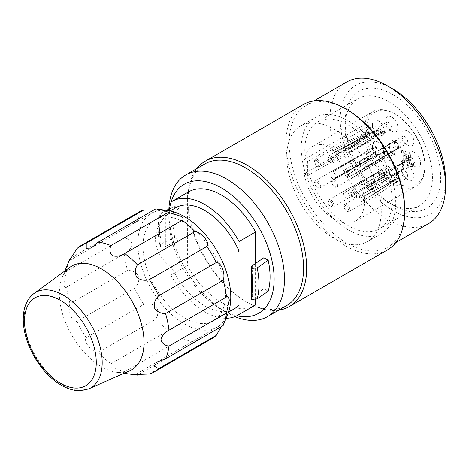 <?xml version="1.0" encoding="UTF-8"?>
<svg xmlns="http://www.w3.org/2000/svg" width="469" height="469" viewBox="0 0 469 469"><rect width="100%" height="100%" fill="white"/><g stroke="black" fill="none" stroke-linecap="round" stroke-linejoin="round"><path stroke-width="0.35" stroke-dasharray="2.35 1.76" d="M387.371 249.948A83.969 48.477 60 0 1 290.516 171.724A83.969 48.477 60 0 1 303.408 104.511M278.656 310.185A83.969 48.477 60 0 1 247.292 302.423A83.969 48.477 60 0 1 192.419 228.362A83.969 48.477 60 0 1 187.917 199.583A83.969 48.477 60 0 1 196.874 168.541M437.067 154.237A67.606 39.033 -120 0 0 383.583 90.288A67.606 39.033 -120 0 0 345.084 122.204A67.606 39.033 -120 0 0 392.887 205.006A67.606 39.033 -120 0 0 437.067 154.237M445.55 180.207A74.477 43.001 60 0 1 392.887 210.616A74.477 43.001 60 0 1 340.224 119.402A74.477 43.001 60 0 1 392.887 88.999M204.853 163.939A81.776 47.217 -120 0 0 187.917 201.371A81.776 47.217 -120 0 0 192.302 229.4A81.776 47.217 -120 0 0 245.744 301.532A81.776 47.217 -120 0 0 286.629 305.583M234.875 316.634A81.776 47.217 60 0 1 226.638 312.559A81.776 47.217 60 0 1 173.196 240.427A81.776 47.217 60 0 1 168.817 212.404A81.776 47.217 60 0 1 168.887 209.145M174.779 206.307A68.714 39.672 60 0 0 174.779 237.308L179.117 239.811L179.117 208.811L174.779 206.307L170.88 208.183M188.62 191.856A65.713 37.942 -120 0 0 187.401 192.618L187.401 265.571A65.713 37.942 -120 0 0 254.333 305.677M255.552 299.55L255.552 263.426M263.842 257.727L263.842 288.728L268.174 291.231M169.526 208.834A74.477 43.001 -120 0 0 168.817 218.366A74.477 43.001 -120 0 0 172.809 243.886A74.477 43.001 -120 0 0 221.479 309.575A74.477 43.001 -120 0 0 236.763 315.784M171.085 202.022A74.477 43.001 -120 0 0 170.88 202.696M388.848 179.486A61.761 35.662 60 0 1 379.368 228.931A61.761 35.662 60 0 1 317.607 193.269A61.761 35.662 60 0 1 317.607 121.952A61.761 35.662 60 0 1 388.848 179.486M392.148 179.82A66.809 38.575 60 0 1 381.889 233.298A66.809 38.575 60 0 1 315.08 194.729A66.809 38.575 60 0 1 315.08 117.584A66.809 38.575 60 0 1 392.148 179.82M334.028 129.239A66.809 38.575 60 0 1 377.692 188.163A66.809 38.575 60 0 1 367.432 241.646A66.809 38.575 60 0 1 300.623 203.071A66.809 38.575 60 0 1 300.623 125.927A66.809 38.575 60 0 1 334.028 129.239M429.123 156.236A61.761 35.662 60 0 1 419.638 205.68A61.761 35.662 60 0 1 388.754 202.62A61.761 35.662 60 0 1 345.084 126.976A61.761 35.662 60 0 1 357.876 98.701A61.761 35.662 60 0 1 429.123 156.236M404.765 209.719A81.776 47.217 60 0 1 387.828 247.157A81.776 47.217 60 0 1 293.494 170.974A81.776 47.217 60 0 1 306.052 105.513A81.776 47.217 60 0 1 346.937 109.564M346.837 81.964A81.776 47.217 -120 0 0 334.28 147.43A81.776 47.217 -120 0 0 428.613 223.607M304.205 173.723L307.699 175.74L307.699 161.43L304.205 159.413A43.078 24.875 60 0 1 312.489 146.48A43.078 24.875 60 0 1 355.572 171.349A43.078 24.875 60 0 1 355.572 221.092A43.078 24.875 60 0 1 325.31 212.457A43.078 24.875 60 0 1 304.205 173.723L364.612 138.847A43.078 24.875 -120 0 0 385.717 177.581A43.078 24.875 -120 0 0 415.974 186.216A43.078 24.875 -120 0 0 424.896 166.501A43.078 24.875 -120 0 0 394.435 113.738A43.078 24.875 -120 0 0 372.896 111.604A43.078 24.875 -120 0 0 364.612 124.537L366.699 124.549A41.618 24.03 60 0 1 395.473 114.336A41.618 24.03 60 0 1 424.896 165.305A41.618 24.03 60 0 1 398.586 183.907A41.618 24.03 60 0 1 366.699 138.859L364.612 138.847M406.312 161.131L408.376 159.941L410.439 161.131L410.439 154.336L403.211 150.162L403.211 159.941L405.28 161.131L405.28 153.738L403.211 154.934L406.312 156.722L406.312 161.131L408.376 162.327L408.376 155.526L405.28 153.738M408.376 159.941L408.376 155.526L401.147 151.358L401.147 153.973A8.542 4.93 -120 0 0 401.505 151.563A8.542 4.93 -120 0 0 395.467 141.339A8.542 4.93 -120 0 0 389.428 144.827A8.542 4.93 -120 0 0 395.467 155.292A8.542 4.93 -120 0 0 401.147 153.973L401.147 161.131L403.211 162.327L403.211 154.934M407.86 160.24L405.796 161.43L413.541 165.903L413.541 163.517L407.86 160.24L407.86 155.825L405.796 157.021L405.796 161.43L405.796 154.635L407.86 155.825M405.28 161.131L403.211 162.327M403.211 159.941L401.147 161.131M403.211 150.162L401.147 151.358M410.439 154.336L406.312 156.722M410.439 161.131L408.376 162.327M411.477 164.713L405.796 161.43L403.733 162.626L411.477 167.093L411.477 164.713L413.541 163.517M413.541 165.903L411.477 167.093M403.733 162.626L403.733 155.825L405.796 157.021M405.796 154.635L403.733 155.825M307.699 161.43L369.138 125.962L366.699 124.549M369.138 125.962L369.138 140.266L366.699 138.859M378.43 142.236A8.542 4.93 -120 0 0 372.392 145.724A8.542 4.93 -120 0 0 378.43 156.183A8.542 4.93 -120 0 0 384.474 152.695A8.542 4.93 -120 0 0 378.43 142.236M391.855 161.313A8.542 4.93 -120 0 0 385.817 164.801A8.542 4.93 -120 0 0 391.855 175.265A8.542 4.93 -120 0 0 397.894 171.777A8.542 4.93 -120 0 0 391.855 161.313M407.86 165.786A8.542 4.93 -120 0 0 401.822 169.268A8.542 4.93 -120 0 0 407.86 179.733A8.542 4.93 -120 0 0 413.898 176.244A8.542 4.93 -120 0 0 407.86 165.786M378.43 120.773A8.542 4.93 -120 0 0 372.392 124.262A8.542 4.93 -120 0 0 378.43 134.72A8.542 4.93 -120 0 0 384.474 131.238A8.542 4.93 -120 0 0 378.43 120.773M391.855 117.197A8.542 4.93 -120 0 0 385.817 120.685A8.542 4.93 -120 0 0 391.855 131.144A8.542 4.93 -120 0 0 397.894 127.656A8.542 4.93 -120 0 0 391.855 117.197M407.86 131.203A8.542 4.93 -120 0 0 401.822 134.691A8.542 4.93 -120 0 0 407.86 145.156A8.542 4.93 -120 0 0 413.898 141.667A8.542 4.93 -120 0 0 407.86 131.203M414.573 152.372A8.542 4.93 -120 0 0 408.534 155.855A8.542 4.93 -120 0 0 414.573 166.319A8.542 4.93 -120 0 0 420.611 162.831A8.542 4.93 -120 0 0 414.573 152.372M307.699 175.74L369.138 140.266M304.205 159.413L364.612 124.537M404.765 136.573A4.162 2.404 60 0 1 407.479 140.237A4.162 2.404 60 0 1 406.846 143.573A4.162 2.404 60 0 1 404.765 143.367A4.162 2.404 60 0 1 401.822 138.273A4.162 2.404 60 0 1 402.683 136.368A4.162 2.404 60 0 1 404.765 136.573M400.385 141.966L399.488 141.063L397.126 140.29L394.998 140.806L394.734 141.439C397.519 142.711 398.761 144.874 398.474 147.917L399.154 148.005C401.001 146.762 401.564 145.015 400.848 142.764L400.385 141.966M398.474 147.917L365.21 167.122L399.154 148.005M394.734 141.439L361.47 160.644A4.162 2.404 60 0 1 362.426 161.014A4.162 2.404 60 0 1 365.21 167.122M394.998 140.806L361.47 160.644M398.937 148.134L363.381 168.178L398.234 148.057C395.396 146.82 394.148 144.657 394.493 141.579L394.781 140.935L396.457 144.745L398.937 148.134L398.234 148.057M394.493 141.579L359.641 161.699L394.781 140.935M359.641 161.699A4.162 2.404 -120 0 0 360.344 165.616A4.162 2.404 -120 0 0 363.381 168.178M346.937 169.954A4.162 2.404 60 0 1 349.657 173.624A4.162 2.404 60 0 1 349.018 176.96A4.162 2.404 60 0 1 344.856 174.556A4.162 2.404 60 0 1 344.856 169.749A4.162 2.404 60 0 1 346.937 169.954M346.421 171.244A2.949 1.7 60 0 1 348.227 175.898A2.949 1.7 60 0 1 344.615 173.811A2.949 1.7 60 0 1 346.421 171.244M404.765 171.15A4.162 2.404 60 0 1 407.479 174.814A4.162 2.404 60 0 1 406.846 178.15A4.162 2.404 60 0 1 404.765 177.944A4.162 2.404 60 0 1 401.822 172.85A4.162 2.404 60 0 1 402.683 170.945A4.162 2.404 60 0 1 404.765 171.15M400.848 181.585C401.564 180.547 401.001 179.369 399.154 178.038L398.474 178.46L397.8 181.55L396.862 181.773L394.734 180.618L399.172 181.972L400.62 181.743L406.846 178.15M394.734 180.618L361.47 201.652L394.998 180.436M398.474 178.46L365.21 199.489A4.162 2.404 60 0 1 364.554 202.567A4.162 2.404 60 0 1 364.507 202.596A4.162 2.404 60 0 1 361.47 201.652M399.154 178.038L365.21 199.489M394.781 180.055L359.641 198.487L394.493 180.196L394.552 177.774L395.215 177.071L398.234 178.038L398.937 177.657L398.099 174.996L397.56 174.509L396.475 174.527L395.244 176.414L394.493 180.196M402.683 170.945L396.246 174.685M398.234 178.038L363.381 196.329L398.937 177.657M363.381 196.329A4.162 2.404 -120 0 0 362.426 195.591A4.162 2.404 -120 0 0 360.397 195.356A4.162 2.404 -120 0 0 360.344 195.385A4.162 2.404 -120 0 0 359.641 198.487M346.937 204.531A4.162 2.404 60 0 1 349.657 208.201A4.162 2.404 60 0 1 349.018 211.537A4.162 2.404 60 0 1 344.856 209.133A4.162 2.404 60 0 1 344.856 204.326A4.162 2.404 60 0 1 346.937 204.531M346.421 205.827A2.949 1.7 60 0 1 348.227 210.475A2.949 1.7 60 0 1 344.615 208.388A2.949 1.7 60 0 1 346.421 205.827M388.76 166.677A4.162 2.404 60 0 1 391.474 170.347A4.162 2.404 60 0 1 390.841 173.682A4.162 2.404 60 0 1 388.76 173.471A4.162 2.404 60 0 1 385.817 168.377A4.162 2.404 60 0 1 386.679 166.472A4.162 2.404 60 0 1 388.76 166.677M382.1 176.766C383.607 177.892 384.158 178.05 383.759 177.247L381.825 177.581L377.879 172.756L378.084 172.211L382.1 176.766M381.883 177.575L383.818 177.733L383.759 177.247L348.643 198.029A4.162 2.404 60 0 1 348.526 198.111A4.162 2.404 60 0 1 348.502 198.123A4.162 2.404 60 0 1 345.559 197.273A4.162 2.404 60 0 1 343.531 193.498L378.084 172.211M377.879 172.756L343.531 193.498M382.985 177.288L348.643 198.029M378.166 171.906L377.967 172.428C380.212 171.818 381.918 173.325 383.079 176.954L383.841 176.942C384.996 174.919 384.926 172.979 383.613 171.121L381.965 170.112L379.779 170.458L378.166 171.906L344.199 191.006L378.149 172.311M383.079 176.954L349.311 195.538L383.841 176.942M349.311 195.538A4.162 2.404 -120 0 0 346.421 191.118A4.162 2.404 -120 0 0 344.363 190.901A4.162 2.404 -120 0 0 344.34 190.912A4.162 2.404 -120 0 0 344.199 191.006M330.932 200.064A4.162 2.404 60 0 1 333.652 203.728A4.162 2.404 60 0 1 333.013 207.064A4.162 2.404 60 0 1 328.851 204.66A4.162 2.404 60 0 1 328.851 199.858A4.162 2.404 60 0 1 330.932 200.064M330.416 201.353A2.949 1.7 60 0 1 332.222 206.002A2.949 1.7 60 0 1 328.611 203.921A2.949 1.7 60 0 1 330.416 201.353M375.335 147.6A4.162 2.404 60 0 1 378.055 151.27A4.162 2.404 60 0 1 377.416 154.6A4.162 2.404 60 0 1 375.335 154.395A4.162 2.404 60 0 1 372.392 149.3A4.162 2.404 60 0 1 373.254 147.395A4.162 2.404 60 0 1 375.335 147.6M365.269 152.876L330.557 172.135L365.931 151.722L366.565 154.799L368.874 159.296L368.229 159.202C365.404 157.115 364.524 154.84 365.586 152.384L365.292 152.835M368.229 159.202L333.201 178.947A4.162 2.404 60 0 1 330.452 175.67A4.162 2.404 60 0 1 330.557 172.135M368.874 159.296L333.201 178.947M366.201 151.698L332.791 171.935L365.879 152.355C368.652 154.477 369.531 156.746 368.523 159.173L370.012 158.88L371.284 157.731L371.882 156.335L371.671 154.371L370.733 152.906L368.464 151.669L366.201 151.698L365.879 152.361M368.523 159.173L335.441 178.748L369.144 159.272M335.441 178.748A4.162 2.404 -120 0 0 335.593 175.347A4.162 2.404 -120 0 0 332.996 172.041A4.162 2.404 -120 0 0 332.791 171.935M317.507 180.987A4.162 2.404 60 0 1 320.227 184.651A4.162 2.404 60 0 1 319.588 187.987A4.162 2.404 60 0 1 315.426 185.583A4.162 2.404 60 0 1 315.426 180.782A4.162 2.404 60 0 1 317.507 180.987M316.991 182.277A2.949 1.7 60 0 1 318.797 186.926A2.949 1.7 60 0 1 315.186 184.845A2.949 1.7 60 0 1 316.991 182.277M388.76 122.561A4.162 2.404 60 0 1 391.474 126.231A4.162 2.404 60 0 1 390.841 129.561A4.162 2.404 60 0 1 388.76 129.356A4.162 2.404 60 0 1 385.817 124.262A4.162 2.404 60 0 1 386.679 122.356A4.162 2.404 60 0 1 388.76 122.561M381.473 125.762L379.738 126.448L377.879 129.837L378.747 128.506L382.985 131.209L383.759 131.021C384.158 128.629 383.607 126.935 382.1 125.932L381.473 125.762M382.499 126.173L382.1 125.932M382.985 131.209L348.643 149.453L383.759 131.021M377.879 129.837L343.531 148.087A4.162 2.404 60 0 1 344.34 146.797A4.162 2.404 60 0 1 344.381 146.774A4.162 2.404 60 0 1 346.421 147.002A4.162 2.404 60 0 1 348.643 149.453M378.084 129.503L343.531 148.087M383.841 131.42L349.311 152.718L383.079 131.642L382.258 132.95L381.285 133.132L377.967 130.271L378.166 129.895L382.985 133.161L384.609 133.073L383.841 131.42L383.073 131.642M377.967 130.271L344.199 151.352L378.166 129.895M344.199 151.352A4.162 2.404 -120 0 0 348.502 154.008A4.162 2.404 -120 0 0 348.543 153.984A4.162 2.404 -120 0 0 349.311 152.718M330.932 155.948A4.162 2.404 60 0 1 333.652 159.612A4.162 2.404 60 0 1 333.013 162.948A4.162 2.404 60 0 1 328.851 160.545A4.162 2.404 60 0 1 328.851 155.737A4.162 2.404 60 0 1 330.932 155.948M330.416 157.238A2.949 1.7 60 0 1 332.222 161.887A2.949 1.7 60 0 1 328.611 159.806A2.949 1.7 60 0 1 330.416 157.238M375.335 126.138A4.162 2.404 60 0 1 378.055 129.807A4.162 2.404 60 0 1 377.416 133.143A4.162 2.404 60 0 1 375.335 132.932A4.162 2.404 60 0 1 372.392 127.838A4.162 2.404 60 0 1 373.254 125.932A4.162 2.404 60 0 1 375.335 126.138M366.424 130.206L365.931 135.957L365.586 136.01L365.292 132.621L365.943 131.906L368.229 132.252L368.874 131.777L368.329 130.183L367.426 129.438L366.576 129.948L365.292 132.645M368.229 132.252L333.201 150.707L368.874 131.777M365.586 136.016L330.557 154.471A4.162 2.404 60 0 1 330.915 150.373A4.162 2.404 60 0 1 330.962 150.35A4.162 2.404 60 0 1 332.996 150.578A4.162 2.404 60 0 1 333.201 150.707M365.931 135.957L330.557 154.471M369.144 132.117L335.441 153.486L368.523 132.621L368.218 136.696L367.28 136.925L365.879 136.385L370.451 137.018L371.817 136.045C372.134 134.574 371.243 133.26 369.144 132.117L368.523 132.621M365.879 136.385L332.791 157.25L366.201 136.297M332.791 157.25A4.162 2.404 -120 0 0 335.077 157.584A4.162 2.404 -120 0 0 335.124 157.555A4.162 2.404 -120 0 0 335.441 153.486M317.507 159.524A4.162 2.404 60 0 1 320.227 163.189A4.162 2.404 60 0 1 319.588 166.524A4.162 2.404 60 0 1 315.426 164.121A4.162 2.404 60 0 1 315.426 159.319A4.162 2.404 60 0 1 317.507 159.524M316.991 160.814A2.949 1.7 60 0 1 318.797 165.463A2.949 1.7 60 0 1 315.186 163.382A2.949 1.7 60 0 1 316.991 160.814M392.371 146.703A4.162 2.404 60 0 1 395.091 150.373A4.162 2.404 60 0 1 394.452 153.709A4.162 2.404 60 0 1 392.371 153.504A4.162 2.404 60 0 1 389.428 148.403A4.162 2.404 60 0 1 390.29 146.498A4.162 2.404 60 0 1 392.371 146.703M389.082 155.005C388.537 153 387.083 151.768 384.732 151.299L384.263 151.933L385.125 157.813L384.263 158.035L387.793 157.555L388.549 156.933L389.082 155.005M384.263 158.035L351.328 178.343L384.732 158.088M384.263 151.933L351.328 172.24A4.162 2.404 60 0 1 352.149 178.132A4.162 2.404 60 0 1 352.113 178.15A4.162 2.404 60 0 1 351.328 178.343M384.732 151.299L351.328 172.24M384.422 157.906L348.743 176.854L383.918 157.842L382.452 152.695L384.422 151.124L383.63 150.344L383.232 152.378L384.422 157.906L383.918 157.836M383.918 151.733L348.743 170.745L384.422 151.124M348.743 170.745A4.162 2.404 -120 0 0 347.986 170.921A4.162 2.404 -120 0 0 347.957 170.945A4.162 2.404 -120 0 0 348.743 176.854M334.544 180.09A4.162 2.404 60 0 1 337.264 183.76A4.162 2.404 60 0 1 336.625 187.096A4.162 2.404 60 0 1 332.468 184.692A4.162 2.404 60 0 1 332.468 179.885A4.162 2.404 60 0 1 334.544 180.09M334.028 181.38A2.949 1.7 60 0 1 335.833 186.035A2.949 1.7 60 0 1 332.228 183.948A2.949 1.7 60 0 1 334.028 181.38M411.477 157.736A4.162 2.404 60 0 1 414.191 161.4A4.162 2.404 60 0 1 413.558 164.736A4.162 2.404 60 0 1 411.477 164.531A4.162 2.404 60 0 1 408.534 159.437A4.162 2.404 60 0 1 409.396 157.531A4.162 2.404 60 0 1 411.477 157.736M408.182 166.032C407.637 164.027 406.189 162.796 403.832 162.333L403.363 162.96L404.225 168.84L403.363 169.069L406.893 168.582L407.649 167.961L408.182 166.032M403.363 169.069L370.428 189.376L403.832 169.116M403.363 162.96L370.428 183.268A4.162 2.404 60 0 1 371.255 189.159A4.162 2.404 60 0 1 371.219 189.177A4.162 2.404 60 0 1 370.428 189.376M403.832 162.333L370.428 183.268M403.522 168.94L367.848 187.881L403.023 168.869L401.558 163.722L403.522 162.151L402.73 161.377L402.338 163.411L403.522 168.94L403.023 168.869M403.023 162.761L367.848 181.779L403.522 162.151M367.848 181.779A4.162 2.404 -120 0 0 367.092 181.954A4.162 2.404 -120 0 0 367.057 181.972A4.162 2.404 -120 0 0 367.848 187.881M353.649 191.118A4.162 2.404 60 0 1 356.37 194.787A4.162 2.404 60 0 1 355.731 198.123A4.162 2.404 60 0 1 351.568 195.72A4.162 2.404 60 0 1 351.568 190.912A4.162 2.404 60 0 1 353.649 191.118M353.134 192.407A2.949 1.7 60 0 1 354.939 197.062A2.949 1.7 60 0 1 351.328 194.975A2.949 1.7 60 0 1 353.134 192.407M251.261 298.302A4.379 2.527 180 0 1 252.287 296.678L263.842 288.728M223.121 325.615L223.654 323.493L221.427 326.594M149.347 374.033L206.911 340.799L206.923 335.81L202.116 335.933L194.975 341.866L139.105 374.121M110.901 363.733C109.295 364.489 109.799 365.832 112.413 367.76L124.684 371.694L182.253 338.454C183.86 334.344 183.356 330.979 180.747 328.347C176.836 327.157 172.744 327.872 168.471 330.498L110.901 363.733A73.017 42.157 60 0 1 98.179 352.454L155.743 319.213C158.252 315.098 158.493 310.97 156.476 306.837C152.859 303.877 148.638 303.056 143.813 304.369L86.243 337.604C83.001 341.256 91.355 351.756 98.179 352.454M70.033 303.707C67.255 309.851 72.068 322.438 76.928 321.47L134.497 288.23C138.009 284.759 139.416 280.708 138.707 276.071C136.186 272.237 132.481 270.373 127.603 270.472L70.033 303.707A73.017 42.157 60 0 1 66.627 287.046L124.197 253.811C128.553 251.466 131.22 248.294 132.194 244.296C131.273 240.714 128.606 238.58 124.197 237.894L66.627 271.129L63.895 283.686C64.241 286.94 65.15 288.054 66.627 287.046M71.728 257.428L127.603 225.173L136.309 221.954L138.83 217.862L134.497 215.365L76.928 248.605M154.055 209.901L157.854 209.52L155.743 208.922M69.969 267.242A59.874 34.565 -120 0 0 62.148 277.648A59.874 34.565 -120 0 0 101.697 366.811A59.874 34.565 -120 0 0 116.804 372.316A59.874 34.565 -120 0 0 129.725 370.745M184.305 222.535A58.414 33.727 -120 0 0 155.098 219.644A58.414 33.727 -120 0 0 150.227 277.513A58.414 33.727 -120 0 0 213.512 320.819A58.414 33.727 -120 0 0 222.464 274.013A58.414 33.727 -120 0 0 184.305 222.535M227.711 314.435A65.713 37.942 60 0 1 190.508 326.987A65.713 37.942 60 0 1 139.275 257.475A65.713 37.942 60 0 1 167.726 210.534M138.853 212.158A73.017 42.157 -120 0 0 134.497 215.365M127.603 225.173A73.017 42.157 -120 0 0 124.197 237.894M66.627 271.129A73.017 42.157 60 0 1 69.564 259.509M124.197 253.811A73.017 42.157 -120 0 0 127.603 270.472M134.497 288.23A73.017 42.157 -120 0 0 143.813 304.369M86.243 337.604A73.017 42.157 60 0 1 76.928 321.47M155.743 319.213A73.017 42.157 -120 0 0 168.471 330.498M182.253 338.454A73.017 42.157 -120 0 0 194.975 341.866M136.215 374.96A73.017 42.157 60 0 1 124.684 371.694M206.911 340.799A73.017 42.157 -120 0 0 211.871 338.624M238 305.53L238 251.624M187.401 192.618L170.88 202.157M170.88 210.534L170.88 211.683L169.848 212.275L169.848 266.181L170.88 265.589L170.88 275.115L187.401 265.571M169.848 212.275C150.742 228.045 150.742 250.411 169.848 266.181M170.88 275.115A65.713 37.942 -120 0 0 226.134 318.293M170.88 265.589A58.414 33.727 -120 0 0 234.16 308.895M175.752 207.72A58.414 33.727 -120 0 0 170.88 211.683M166.378 210.352L160.633 213.295L160.058 214.89L160.55 215.799A4.379 2.527 0 0 0 165.346 215.482L165.346 246.483L179.117 239.811M165.346 215.482L179.117 208.811M174.779 237.308L161.559 243.669A70.215 40.539 60 0 1 161.559 212.668M165.346 246.483A4.379 2.527 180 0 1 160.55 246.8L160.158 244.953L161.559 243.669M160.55 246.8L159.437 231.809L160.55 215.799M252.287 296.678L252.287 265.677M89.016 388.76A55.113 31.816 60 0 1 63.221 385.137A55.113 31.816 60 0 1 27.694 338.126A55.113 31.816 60 0 1 34.014 293.483M159.437 229.857A65.848 38.018 -120 0 0 159.437 231.809M367.432 241.646L381.889 233.298M300.623 125.927L315.08 117.584M379.368 228.931L419.638 205.68M317.607 121.952L357.876 98.701M221.479 309.575L226.638 312.559M168.817 218.366L168.817 212.404M314.025 100.905L306.052 105.513M395.807 242.549L387.828 247.157M388.754 202.62L392.887 205.006M345.084 126.976L345.084 122.204M245.744 301.532L247.292 302.423M187.917 201.371L187.917 199.583M395.473 114.336L394.435 113.738M424.896 165.305L424.896 166.501M355.572 221.092L415.974 186.216M312.489 146.48L372.896 111.604M404.765 143.367L407.86 145.156M401.822 138.273L401.822 134.691M349.018 176.96L406.846 143.573M344.856 169.749L402.683 136.368M404.765 177.944L407.86 179.733M401.822 172.85L401.822 169.268M399.084 181.966L396.821 181.755M397.818 181.532L364.554 202.567M394.546 177.821L395.496 175.758M360.397 195.356L395.244 177.065M349.018 211.537L364.507 202.596M344.856 204.326L360.344 195.385M388.76 173.471L391.855 175.265M385.817 168.377L385.817 164.801M382.874 177.364L348.526 198.111M344.363 190.901L378.131 172.316M333.013 207.064L348.502 198.123M383.835 177.722L390.841 173.682M328.851 199.858L344.34 190.912M379.673 170.517L386.679 166.472M375.335 154.395L378.43 156.183M372.392 149.3L372.392 145.724M319.588 187.987L351.181 169.749M369.994 158.885L377.416 154.6M315.426 180.782L347.019 162.538M365.838 151.675L373.254 147.395M388.76 129.356L391.855 131.144M385.817 124.262L385.817 120.685M378.565 128.143L378.055 129.268M378.729 128.529L344.381 146.774M381.303 133.126L383.8 133.354M348.543 153.984L382.311 132.903M333.013 162.948L348.502 154.008M384.428 133.266L390.841 129.561M328.851 155.737L344.34 146.797M380.265 126.055L386.679 122.356M375.335 132.932L378.43 134.72M372.392 127.838L372.392 124.262M365.99 131.895L330.962 150.35M369.033 137.083L367.215 136.913M335.124 157.555L368.212 136.69M319.588 166.524L335.077 157.584M371.161 136.755L377.416 133.143M315.426 159.319L330.915 150.373M366.998 129.544L373.254 125.932M392.371 153.504L395.467 155.292M389.428 148.403L389.428 144.827M385.09 157.824L352.149 178.132M383.431 150.596L382.481 152.665M347.986 170.921L383.161 151.909M336.625 187.096L352.113 178.15M387.793 157.555L394.452 153.709M332.468 179.885L347.957 170.945M383.63 150.344L390.29 146.498M411.477 164.531L414.573 166.319M408.534 159.437L408.534 155.855M404.19 168.852L371.255 189.159M402.531 161.623L401.581 163.693M367.092 181.954L402.267 162.936M355.731 198.123L371.219 189.177M406.893 168.582L413.558 164.736M351.568 190.912L367.057 181.972M402.73 161.377L409.396 157.531M156.845 362.062L223.654 323.487M135.301 374.502L202.11 335.927M69.5 260.535L136.309 221.96M91.045 248.095L157.854 209.526M116.804 372.316L123.974 373.289M62.148 277.648L64.886 270.947M170.153 210.956L155.098 219.644M228.561 312.125L213.512 320.819M160.087 214.163C157.508 223.42 157.496 234.002 160.064 245.903"/><path stroke-width="0.7" d="M196.874 168.541A83.969 48.477 60 0 1 205.311 161.148L303.408 104.511A83.969 48.477 60 0 1 345.389 108.673A83.969 48.477 60 0 1 404.765 211.507A83.969 48.477 60 0 1 387.371 249.948L289.273 306.585A83.969 48.477 60 0 1 278.656 310.185M205.311 161.148A83.969 48.477 60 0 1 289.279 209.625A83.969 48.477 60 0 1 289.273 306.585M387.728 86.015L392.887 88.999A74.477 43.001 60 0 1 441.558 154.688A74.477 43.001 60 0 1 445.55 180.207L445.55 186.17A81.776 47.217 -120 0 0 441.171 158.147A81.776 47.217 -120 0 0 387.728 86.015A81.776 47.217 -120 0 0 346.837 81.964L314.025 100.905M267.529 316.61L286.629 305.583A81.776 47.217 -120 0 0 286.635 211.15A81.776 47.217 -120 0 0 204.853 163.939L185.753 174.966A81.776 47.217 60 0 1 267.529 222.183A81.776 47.217 60 0 1 267.529 316.61A81.776 47.217 60 0 1 234.875 316.634M168.887 209.145A81.776 47.217 60 0 1 185.753 174.966M255.552 263.426L255.552 231.962A65.713 37.942 -120 0 0 188.62 191.856L172.1 201.4A65.713 37.942 -120 0 0 170.88 202.157L170.88 210.534M226.134 318.293A65.713 37.942 -120 0 0 237.812 315.215L254.333 305.677A65.713 37.942 -120 0 0 255.552 304.92L255.552 299.55M251.736 268.444L257.159 267.863A70.215 40.539 60 0 1 257.159 298.864L268.174 291.231A68.714 39.672 60 0 0 268.174 260.231L263.842 257.727L252.287 265.677A4.379 2.527 0 0 0 251.261 267.301A4.379 2.527 0 0 0 251.736 268.444L252.545 283.61L251.736 299.445A4.379 2.527 180 0 1 251.261 298.302L251.261 267.301M236.763 315.784A74.477 43.001 -120 0 0 258.718 227.272A74.477 43.001 -120 0 0 171.085 202.022M170.88 202.696A74.477 43.001 -120 0 0 169.526 208.834M345.389 108.673L346.937 109.564A81.776 47.217 60 0 1 404.765 209.719L404.765 211.507M395.807 242.549L428.613 223.607A81.776 47.217 -120 0 0 445.55 186.17M257.159 298.864L251.736 299.445M268.174 260.231L257.159 267.863M221.427 326.594L216.227 335.423L158.663 368.657L154.336 366.172L156.845 362.068L165.551 358.855L223.121 325.615A73.017 42.157 -120 0 0 223.59 324.513A73.017 42.157 -120 0 0 226.527 312.893L229.259 300.295C228.895 297.07 227.987 295.962 226.527 296.977A73.017 42.157 -120 0 0 223.121 280.315C225.929 274.06 221.01 261.573 216.227 262.552A73.017 42.157 -120 0 0 206.911 246.418C210.182 242.696 201.688 232.237 194.975 231.575A73.017 42.157 -120 0 0 182.253 220.289C183.866 219.515 183.35 218.173 180.712 216.244L168.471 212.334A73.017 42.157 -120 0 0 156.939 209.063A73.017 42.157 -120 0 0 155.743 208.922L98.179 242.156L91.045 248.089L86.237 248.224L86.243 243.223L143.813 209.989L154.055 209.901M139.105 374.121L137.411 375.1L135.307 374.508L149.347 374.033A73.017 42.157 60 0 0 154.301 371.864A73.017 42.157 60 0 0 158.663 368.657M143.813 209.989A73.017 42.157 -120 0 0 138.853 212.158L81.284 245.398A73.017 42.157 60 0 0 76.928 248.605L69.5 260.529L70.033 258.407L71.728 257.428M182.253 220.289L124.684 253.524C120.474 256.127 116.394 256.854 112.443 255.699C109.805 253.108 109.289 249.731 110.901 245.568L168.471 212.334M206.911 246.418L149.347 279.659C144.581 280.966 140.372 280.157 136.708 277.226C134.65 273.122 134.884 268.983 137.411 264.809L194.975 231.575M223.121 280.315L165.551 313.55C160.732 313.667 157.039 311.815 154.465 307.992C153.715 303.384 155.11 299.316 158.663 295.792L216.227 262.552M226.527 312.893L168.963 346.128C164.601 345.465 161.934 343.343 160.961 339.767C161.881 335.786 164.549 332.603 168.963 330.217L226.527 296.977M89.016 388.76L129.725 370.745A59.874 34.565 -120 0 0 142.207 327.11A59.874 34.565 -120 0 0 107.348 272.735A59.874 34.565 -120 0 0 69.969 267.242L34.014 293.483A55.113 31.816 60 0 1 90.775 324.226A55.113 31.816 60 0 1 89.016 388.76L80.281 390.677C74.19 390.812 67.864 388.989 61.298 385.213C50.658 378.882 41.612 369.32 34.161 356.54C28.052 345.753 24.482 334.977 23.45 324.202C22.354 310.085 25.877 299.849 34.014 293.483M156.939 209.063L167.726 210.534A65.713 37.942 60 0 1 184.305 216.572A65.713 37.942 60 0 1 227.711 314.435L223.59 324.513M165.551 313.55A73.017 42.157 60 0 1 168.963 330.217M149.347 279.659A73.017 42.157 60 0 1 158.663 295.792M124.684 253.524A73.017 42.157 60 0 1 137.411 264.809M98.179 242.156A73.017 42.157 60 0 1 110.901 245.568M81.284 245.398A73.017 42.157 60 0 1 86.243 243.223M64.886 270.947L69.564 259.509A73.017 42.157 60 0 1 70.033 258.407M137.411 375.1A73.017 42.157 60 0 1 136.215 374.96L123.974 373.289M154.301 371.864L211.871 338.624A73.017 42.157 -120 0 0 216.227 335.423M168.963 346.128A73.017 42.157 60 0 1 165.551 358.855M255.552 304.92L239.032 314.459L239.032 304.932L238 305.53L238 251.624L239.032 251.026L239.032 241.5L255.552 231.962M237.812 315.215A65.713 37.942 -120 0 0 239.032 314.459M228.561 312.125L234.16 308.895A58.414 33.727 -120 0 0 239.032 304.932M239.032 241.5A65.713 37.942 -120 0 0 172.1 201.4M239.032 251.026A58.414 33.727 -120 0 0 175.752 207.72L170.153 210.956M170.88 208.183L166.378 210.352M252.545 285.568A65.848 38.018 -120 0 0 252.545 283.61M60.395 383.202A50.746 29.301 -120 0 0 91.467 338.993A50.746 29.301 -120 0 0 29.318 303.109A50.746 29.301 -120 0 0 60.395 383.202"/></g></svg>
